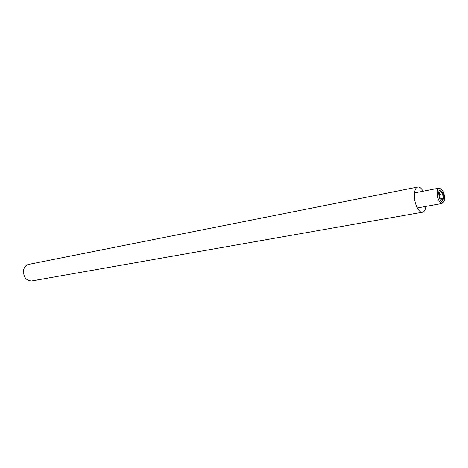 <?xml version="1.0" encoding="UTF-8"?>
<svg xmlns="http://www.w3.org/2000/svg" width="468" height="468" viewBox="0 0 468 468"><rect width="100%" height="100%" fill="white"/><g stroke="black" fill="none" stroke-linecap="round" stroke-linejoin="round"><path stroke-width="0.7" d="M417.725 187.024L28.741 264.385C26.015 265.017 24.283 266.965 23.546 270.229C23.33 277.05 26.027 280.636 31.631 280.976L31.842 280.935M423.049 191.213C421.381 188.224 419.661 186.82 417.889 186.989C415.713 187.557 414.531 190.248 414.338 195.051C414.057 203.235 418.761 213.092 422.446 212.226C424.248 211.852 425.4 209.91 425.892 206.394M441.306 199.848L441.78 200.111L443.149 198.18L442.605 193.752L440.686 191.219L439.709 191.962M443.752 198.344L442.564 200.468C440.523 199.742 439.516 197.186 439.534 192.804L440.797 190.698C442.804 191.541 443.787 194.091 443.752 198.344M444.524 199.356C444.541 193.378 443.155 189.897 440.359 188.914L438.75 191.775C438.691 197.607 440.037 201.111 442.781 202.281C443.682 202.141 444.267 201.164 444.524 199.356M441.131 189.013L439.171 188.083C438.212 188.329 437.592 189.429 437.305 191.377C437.235 198.11 438.785 202.147 441.956 203.492L443.547 201.901M439.481 194.343L442.605 193.752M440.54 198.666L443.149 198.18M31.631 280.976L422.446 212.226M441.698 199.854L442.564 200.468M440.359 188.914L439.23 188.072M414.484 192.88L439.136 188.089M417.304 207.944L442.02 203.486M442.781 202.281L441.956 203.492M440.242 191.523L440.797 190.698"/></g></svg>
